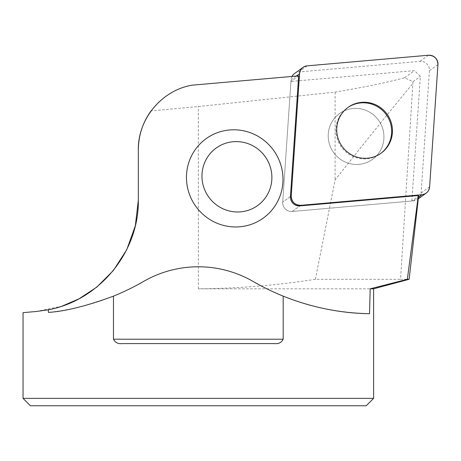 <?xml version="1.0" encoding="UTF-8"?>
<svg xmlns="http://www.w3.org/2000/svg" width="461" height="461" viewBox="0 0 461 461"><rect width="100%" height="100%" fill="white"/><g stroke="black" fill="none" stroke-linecap="round" stroke-linejoin="round"><path stroke-width="0.35" stroke-dasharray="2.31 1.73" d="M283.187 296.135L267.893 289.318L253.106 281.452C219.955 262.032 176.707 262.032 143.555 281.452C114.005 298.388 82.3 308.703 48.445 312.402M411.857 201.002L420.357 76.399L414.514 70.625L290.937 81.436L282.714 202.108A8.696 8.517 54.2 0 0 292.182 211.472L411.857 201.002L418.588 196.15M191.776 85.21C174.984 88.656 161.419 97.213 151.075 110.882L198.328 106.554L335.101 92.108C363.764 87.319 386.935 82.536 404.614 77.765L412.987 81.712L400.551 279.308L409.04 279.308L411.31 260.292M412.987 81.712L420.357 76.399M404.614 77.765L414.514 70.625M298.67 75.858L290.937 81.436M30.449 405.766L366.207 405.766M373.612 398.362L23.05 398.362M373.612 288.817L198.328 288.817C237.571 288.528 276.588 285.359 315.382 279.308L400.551 279.308M315.382 279.308L335.101 179.934C365.452 141.521 391.331 109.436 412.733 83.671M62.195 306.092L36.327 311.492L23.05 312.65M138.329 149.785L138.329 200.178M274.733 343.595L121.929 343.595M335.101 92.108L335.101 179.934M375.404 116.604A28.242 27.666 -125.8 0 1 383.932 136.421A28.242 27.666 -125.8 0 1 372.597 159.327A28.242 27.666 -125.8 0 1 333.637 152.603A28.242 27.666 -125.8 0 1 339.555 113.515A28.242 27.666 -125.8 0 1 375.404 116.604A28.242 27.666 54.2 0 0 339.555 113.515A28.242 27.666 54.2 0 0 333.637 152.603A28.242 27.666 54.2 0 0 372.597 159.327A28.242 27.666 54.2 0 0 375.404 116.604M380.711 153.467A28.242 27.666 -125.8 0 1 380.325 153.755A28.242 27.666 -125.8 0 1 341.37 147.03A28.242 27.666 -125.8 0 1 347.289 107.937A28.242 27.666 -125.8 0 1 347.68 107.661M294.521 73.535A8.696 8.517 -125.8 0 1 298.699 71.985L419.971 61.371A8.696 8.517 -125.8 0 1 429.439 70.735L421.106 193.015A8.696 8.517 -125.8 0 1 413.454 200.863L292.182 211.472A8.696 8.517 -125.8 0 1 282.714 202.108L291.047 79.828A8.696 8.517 -125.8 0 1 292.003 76.44M198.328 288.817L198.328 106.554M292.182 211.472L299.909 205.894L292.182 211.472M290.442 196.536L282.714 202.108L290.442 196.536M413.454 200.863L418.467 197.245M429.439 70.735L437.95 64.598M429.612 186.878L421.106 193.015M298.699 71.985L307.21 65.848M428.482 55.234L419.971 61.371M296.262 76.071L291.047 79.828M381.103 153.19L380.325 153.755M348.067 107.378L347.289 107.937M417.631 199.313L418.288 198.835"/><path stroke-width="0.69" d="M411.31 260.292L418.588 196.15L418.311 195.539L407.345 279.308L370.189 288.817L369.538 313.705C339.676 313.134 310.893 307.274 283.187 296.135C325.057 312.944 359.436 313.497 369.538 313.705M418.311 195.539L299.909 205.894A8.696 8.517 -125.8 0 1 290.442 196.536L298.67 75.858L191.776 85.21C161.534 90.5 137.874 119.088 138.329 149.785L138.329 200.178C139.089 252.063 99.322 300.468 48.272 309.792L48.445 312.402C65.232 311.348 86.91 305.925 113.475 296.135L113.475 339.21L283.187 339.21L283.187 296.135A241.011 241.011 0 0 1 253.106 281.452A109.551 109.551 0 0 0 143.555 281.452A241.011 241.011 0 0 1 113.475 296.135M282.985 178.378A48.929 47.932 -125.8 0 1 244.013 226.23A48.929 47.932 -125.8 0 1 189.678 194.963A48.929 47.932 -125.8 0 1 225.423 130.521A48.929 47.932 -125.8 0 1 282.985 178.378M366.207 405.766L30.449 405.766L23.05 398.362L373.612 398.362L366.207 405.766M23.05 398.362L23.05 312.65L36.327 311.492L48.272 309.792M138.329 200.178L135.332 225.781L126.769 249.672L113.406 270.457L96.873 287.042M96.735 287.151L79.056 298.814L62.195 306.092M138.329 149.785C138.525 135.298 142.772 122.326 151.075 110.882M373.612 398.362L373.612 288.817L370.189 288.817M283.187 339.21C281.429 342.586 278.611 344.05 274.733 343.595L121.929 343.595C118.033 344.039 115.215 342.575 113.475 339.21M373.612 288.817L409.097 279.308L407.345 279.308M347.68 107.661A28.242 27.666 -125.8 0 1 376.349 106.053A28.242 27.666 -125.8 0 1 391.666 130.843A28.242 27.666 -125.8 0 1 380.711 153.467M204.298 188.803A35.439 34.713 -125.8 0 1 242.342 142.138A35.439 34.713 -125.8 0 1 264.124 199.434A35.439 34.713 -125.8 0 1 204.298 188.803M292.003 76.44A8.696 8.517 -125.8 0 1 294.521 73.535L303.033 67.398A8.696 8.517 54.2 0 0 299.558 73.691L291.219 195.971A8.696 8.517 54.2 0 0 300.687 205.335L421.965 194.726A8.696 8.517 54.2 0 0 429.612 186.878L437.95 64.598A8.696 8.517 54.2 0 0 428.482 55.234L307.21 65.848A8.696 8.517 54.2 0 0 303.033 67.398M383.915 110.467A28.242 27.666 54.2 0 0 348.067 107.378A28.242 27.666 54.2 0 0 342.148 146.465A28.242 27.666 54.2 0 0 381.103 153.19A28.242 27.666 54.2 0 0 383.915 110.467M307.233 65.842C302.762 66.58 300.203 69.202 299.558 73.714L291.225 195.925C291.6 201.924 294.769 205.059 300.733 205.329L421.942 194.726C426.408 193.995 428.966 191.367 429.612 186.855L437.944 64.644C437.57 58.645 434.4 55.51 428.436 55.239L307.233 65.842M300.687 205.335L299.909 205.894M418.467 197.245L421.965 194.726M290.442 196.536L291.219 195.971M299.558 73.691L296.262 76.071M409.097 279.308L412.076 253.729M418.288 198.835L426.143 193.176"/></g></svg>
